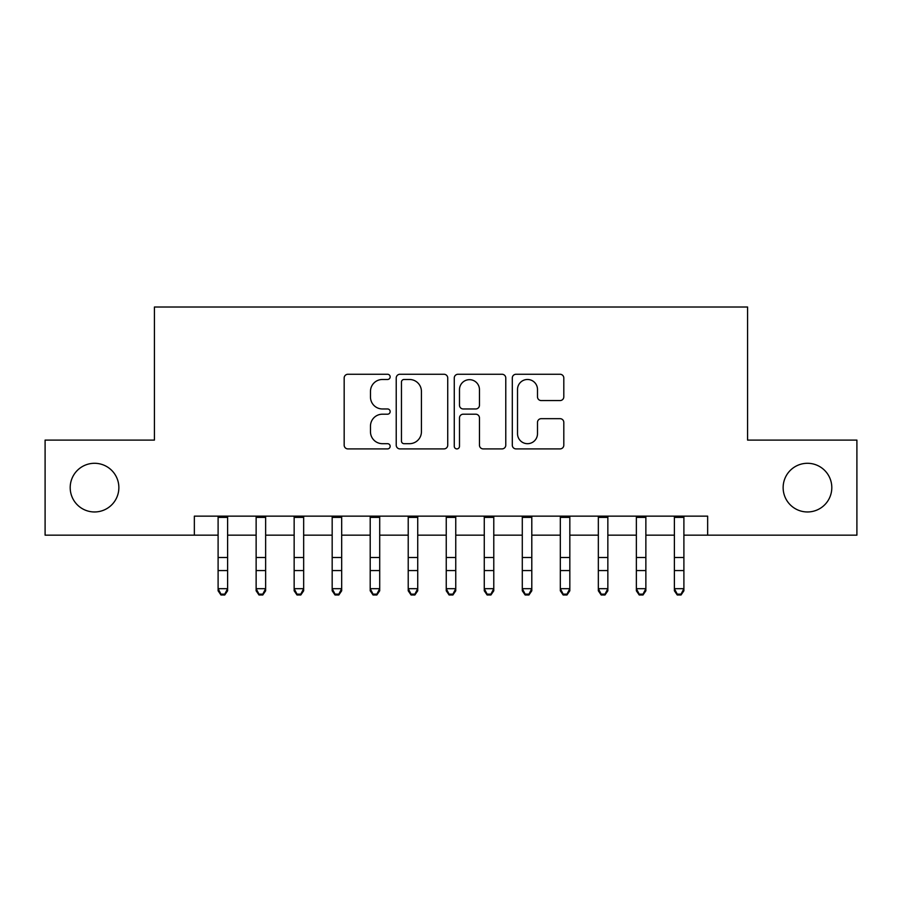 <?xml version="1.0" encoding="UTF-8"?>
<svg xmlns="http://www.w3.org/2000/svg" width="902" height="902" viewBox="0 0 902 902"><rect width="100%" height="100%" fill="white"/><g stroke="black" fill="none" stroke-linecap="round" stroke-linejoin="round"><path stroke-width="1.35" d="M390.16 376.867A2.616 2.616 0 0 0 387.556 374.262L347.901 374.262A3.732 3.732 0 0 0 344.169 377.994L344.169 445.171A3.732 3.732 0 0 0 347.901 448.903L387.556 448.903A2.616 2.616 0 0 0 390.16 446.287A2.616 2.616 0 0 0 387.556 443.683L382.425 443.683A11.94 11.94 0 0 1 370.474 431.731L370.474 426.139A11.94 11.94 0 0 1 382.425 414.198L387.556 414.198A2.616 2.616 0 0 0 390.16 411.583A2.616 2.616 0 0 0 387.556 408.967L382.425 408.967A11.94 11.94 0 0 1 370.474 397.027L370.474 391.423A11.94 11.94 0 0 1 382.425 379.483L387.556 379.483A2.616 2.616 0 0 0 390.16 376.867M783.139 487.632A24.331 24.331 0 0 0 807.47 511.964A24.331 24.331 0 0 0 831.802 487.632A24.331 24.331 0 0 0 807.47 463.29A24.331 24.331 0 0 0 783.139 487.632M70.198 487.632A24.331 24.331 0 0 0 94.53 511.964A24.331 24.331 0 0 0 118.861 487.632A24.331 24.331 0 0 0 94.53 463.29A24.331 24.331 0 0 0 70.198 487.632M560.074 400.567A3.732 3.732 0 0 0 563.806 396.835L563.806 377.994A3.732 3.732 0 0 0 560.074 374.262L516.034 374.262A3.732 3.732 0 0 0 512.302 377.994L512.302 445.171A3.732 3.732 0 0 0 516.034 448.903L560.074 448.903A3.732 3.732 0 0 0 563.806 445.171L563.806 422.407A3.732 3.732 0 0 0 560.074 418.675L541.223 418.675A3.732 3.732 0 0 0 537.491 422.407L537.491 433.693A9.978 9.978 0 0 1 527.512 443.683A9.978 9.978 0 0 1 517.522 433.693L517.522 389.472A9.978 9.978 0 0 1 527.512 379.483A9.978 9.978 0 0 1 537.491 389.472L537.491 396.835A3.732 3.732 0 0 0 541.223 400.567L560.074 400.567M194.347 535.157L45.1 535.157L45.1 440.097L154.422 440.097L154.422 307.018L747.578 307.018L747.578 440.097L856.9 440.097L856.9 535.157L707.653 535.157L707.653 516.147L194.347 516.147L194.347 535.157L218.104 535.157M447.73 377.994A3.732 3.732 0 0 0 443.998 374.262L399.958 374.262A3.732 3.732 0 0 0 396.226 377.994L396.226 445.171A3.732 3.732 0 0 0 399.958 448.903L443.998 448.903A3.732 3.732 0 0 0 447.73 445.171L447.73 377.994M458.002 374.262L502.042 374.262A3.732 3.732 0 0 1 505.774 377.994L505.774 445.171A3.732 3.732 0 0 1 502.042 448.903L483.19 448.903A3.732 3.732 0 0 1 479.458 445.171L479.458 417.93A3.732 3.732 0 0 0 475.726 414.198L463.222 414.198A3.732 3.732 0 0 0 459.49 417.93L459.49 446.287A2.616 2.616 0 0 1 456.874 448.903A2.616 2.616 0 0 1 454.27 446.287L454.27 377.994A3.732 3.732 0 0 1 458.002 374.262M227.608 535.157L256.134 535.157M265.639 535.157L294.153 535.157M303.658 535.157L332.173 535.157M341.678 535.157L370.203 535.157M379.708 535.157L408.223 535.157M417.727 535.157L446.242 535.157M455.758 535.157L484.273 535.157M493.777 535.157L522.292 535.157M531.797 535.157L560.322 535.157M569.827 535.157L598.342 535.157M607.847 535.157L636.361 535.157M645.866 535.157L674.392 535.157M683.896 535.157L707.653 535.157M404.062 379.483A2.616 2.616 0 0 0 401.458 382.098L401.458 441.067A2.616 2.616 0 0 0 404.062 443.683L409.474 443.683A11.94 11.94 0 0 0 421.426 431.731L421.426 391.423A11.94 11.94 0 0 0 409.474 379.483L404.062 379.483M479.458 389.653A9.978 9.978 0 0 0 469.48 379.674A9.978 9.978 0 0 0 459.49 389.653L459.49 405.235A3.732 3.732 0 0 0 463.222 408.967L475.726 408.967A3.732 3.732 0 0 0 479.458 405.235L479.458 389.653M227.608 516.147L227.608 590.799L224.756 594.982L224.756 594.136L220.956 594.136L220.956 594.982L224.756 594.982M218.104 516.147L218.104 588.679L227.608 588.679L224.756 594.136M220.956 594.982L218.104 590.799L218.104 588.679L220.956 594.136M265.639 516.147L265.639 590.799L262.786 594.982L262.786 594.136L258.987 594.136L258.987 594.982L262.786 594.982M256.134 516.147L256.134 588.679L265.639 588.679L262.786 594.136M258.987 594.982L256.134 590.799L256.134 588.679L258.987 594.136M303.658 516.147L303.658 590.799L300.806 594.982L300.806 594.136L297.006 594.136L297.006 594.982L300.806 594.982M294.153 516.147L294.153 588.679L303.658 588.679L300.806 594.136M297.006 594.982L294.153 590.799L294.153 588.679L297.006 594.136M341.678 516.147L341.678 590.799L338.836 594.982L338.836 594.136L335.025 594.136L335.025 594.982L338.836 594.982M332.173 516.147L332.173 588.679L341.678 588.679L338.836 594.136M335.025 594.982L332.173 590.799L332.173 588.679L335.025 594.136M379.708 516.147L379.708 590.799L376.856 594.982L376.856 594.136L373.056 594.136L373.056 594.982L376.856 594.982M370.203 516.147L370.203 588.679L379.708 588.679L376.856 594.136M373.056 594.982L370.203 590.799L370.203 588.679L373.056 594.136M417.727 516.147L417.727 590.799L414.875 594.982L414.875 594.136L411.075 594.136L411.075 594.982L414.875 594.982M408.223 516.147L408.223 588.679L417.727 588.679L414.875 594.136M411.075 594.982L408.223 590.799L408.223 588.679L411.075 594.136M455.758 516.147L455.758 590.799L452.905 594.982L452.905 594.136L449.095 594.136L449.095 594.982L452.905 594.982M446.242 516.147L446.242 588.679L455.758 588.679L452.905 594.136M449.095 594.982L446.242 590.799L446.242 588.679L449.095 594.136M493.777 516.147L493.777 590.799L490.925 594.982L490.925 594.136L487.125 594.136L487.125 594.982L490.925 594.982M484.273 516.147L484.273 588.679L493.777 588.679L490.925 594.136M487.125 594.982L484.273 590.799L484.273 588.679L487.125 594.136M531.797 516.147L531.797 590.799L528.944 594.982L528.944 594.136L525.144 594.136L525.144 594.982L528.944 594.982M522.292 516.147L522.292 588.679L531.797 588.679L528.944 594.136M525.144 594.982L522.292 590.799L522.292 588.679L525.144 594.136M569.827 516.147L569.827 590.799L566.975 594.982L566.975 594.136L563.164 594.136L563.164 594.982L566.975 594.982M560.322 516.147L560.322 588.679L569.827 588.679L566.975 594.136M563.164 594.982L560.322 590.799L560.322 588.679L563.164 594.136M607.847 516.147L607.847 590.799L604.994 594.982L604.994 594.136L601.194 594.136L601.194 594.982L604.994 594.982M598.342 516.147L598.342 588.679L607.847 588.679L604.994 594.136M601.194 594.982L598.342 590.799L598.342 588.679L601.194 594.136M645.866 516.147L645.866 590.799L643.013 594.982L643.013 594.136L639.214 594.136L639.214 594.982L643.013 594.982M636.361 516.147L636.361 588.679L645.866 588.679L643.013 594.136M639.214 594.982L636.361 590.799L636.361 588.679L639.214 594.136M683.896 516.147L683.896 590.799L681.044 594.982L681.044 594.136L677.244 594.136L677.244 594.982L681.044 594.982M674.392 516.147L674.392 588.679L683.896 588.679L681.044 594.136M677.244 594.982L674.392 590.799L674.392 588.679L677.244 594.136M227.608 557.515L218.104 557.515M227.608 570.56L218.104 570.56M227.608 517.376L218.104 517.376M265.639 557.515L256.134 557.515M265.639 570.56L256.134 570.56M265.639 517.376L256.134 517.376M303.658 557.515L294.153 557.515M303.658 570.56L294.153 570.56M303.658 517.376L294.153 517.376M341.678 557.515L332.173 557.515M341.678 570.56L332.173 570.56M341.678 517.376L332.173 517.376M379.708 557.515L370.203 557.515M379.708 570.56L370.203 570.56M379.708 517.376L370.203 517.376M417.727 557.515L408.223 557.515M417.727 570.56L408.223 570.56M417.727 517.376L408.223 517.376M455.758 557.515L446.242 557.515M455.758 570.56L446.242 570.56M455.758 517.376L446.242 517.376M493.777 557.515L484.273 557.515M493.777 570.56L484.273 570.56M493.777 517.376L484.273 517.376M531.797 557.515L522.292 557.515M531.797 570.56L522.292 570.56M531.797 517.376L522.292 517.376M569.827 557.515L560.322 557.515M569.827 570.56L560.322 570.56M569.827 517.376L560.322 517.376M607.847 557.515L598.342 557.515M607.847 570.56L598.342 570.56M607.847 517.376L598.342 517.376M645.866 557.515L636.361 557.515M645.866 570.56L636.361 570.56M645.866 517.376L636.361 517.376M683.896 557.515L674.392 557.515M683.896 570.56L674.392 570.56M683.896 517.376L674.392 517.376"/></g></svg>
